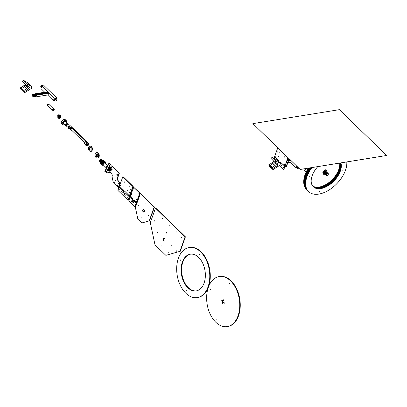 <?xml version="1.0" encoding="UTF-8"?>
<svg xmlns="http://www.w3.org/2000/svg" width="407" height="407" viewBox="0 0 407 407"><rect width="100%" height="100%" fill="white"/><g stroke="black" fill="none" stroke-linecap="round" stroke-linejoin="round"><path stroke-width="0.61" d="M280.448 163.609L276.501 159.783L272.115 157.224L276.063 161.05L274.995 162.347L275.554 162.291L277.879 164.057L277.309 165.644L272.776 168.549L272.985 169.643L279.858 165.262L280.448 163.609L276.063 161.05M276.114 160.699L276.546 161.014L276.114 160.699M274.048 158.674L274.486 158.989M276.358 162.912L275.966 164.016L274.878 162.963L275.081 162.398L274.878 162.963L275.966 164.016L276.358 162.912L275.982 162.546L276.358 162.912M273.316 168.203L269.368 164.377L268.824 164.723L269.037 165.817L272.985 169.643M271.555 164.494A0.336 0.254 169 0 1 271.947 164.876A0.336 0.254 169 0 1 271.555 164.494M273.921 166.789A0.336 0.254 169 0 1 273.529 166.407A0.336 0.254 169 0 1 273.921 166.789M268.824 164.723L272.776 168.549M273.641 161.035L273.362 161.818L269.52 164.525M272.12 162.861L276.068 166.687M272.074 162.642L276.027 166.468M273.362 161.818L277.309 165.644M276.038 162.581L277.06 163.573M272.115 157.224L271.047 158.521L274.995 162.347M280.255 161.915L279.304 162.067L278.413 161.208L279.202 161.08M290.629 160.236L288.594 160.567M289.876 159.508L289.733 159.895L290.16 160.312M288.975 159.498L289.738 159.376M278.871 161.65L279.431 162.047M288.777 160.053L289.733 159.895M297.726 168.06A1.185 0.687 -45.9 0 1 297.675 168.015A1.185 0.687 -45.9 0 1 297.598 167.308A1.185 0.687 -45.9 0 1 297.7 167.089M297.802 167.185A1.185 0.687 134.1 0 0 297.7 167.404A1.185 0.687 134.1 0 0 297.771 168.111A1.185 0.687 134.1 0 0 298.697 168.055M296.866 167.704L296.113 167.826L290.288 162.184M291.239 160.831L290.781 162.103L287.871 162.576M296.718 166.137L296.113 167.826M280.525 162.205L279.217 162.413L277.732 160.979L279.07 160.765M289.102 159.147L289.443 159.091M290.924 160.526L288.466 160.923M298.748 168.106A1.521 0.885 -45.9 0 1 297.441 168.259A1.521 0.885 -45.9 0 1 297.548 166.941M296.759 166.178A1.521 0.885 134.1 0 0 296.647 167.491L297.441 168.259M286.233 165.008L286.045 164.611L286.233 165.008M289.204 158.857L287.515 163.568L287.194 163.619L287.515 163.568L286.284 167.012L285.963 167.063L287.194 163.619L286.289 162.739L287.194 163.619L288.98 158.644M285.053 166.183L285.963 167.063M287.418 160.587L287.607 160.979L287.418 160.587M286.925 161.966L287.113 162.357L286.925 161.966M280.133 163.304L280.535 162.184L284.732 166.249L283.496 169.694L279.294 165.624M274.003 158.328L274.659 156.492L278.764 160.816M281.252 165.196L281.441 165.593L281.252 165.196M274.939 158.872L274.674 158.72M283.226 167.109L283.414 167.506L283.226 167.109M283.496 169.694L283.816 169.643L287.846 157.545M284.213 164.352L284.401 164.749L284.213 164.352M284.707 162.978L284.895 163.37L284.707 162.978M277.421 152.116L277.233 151.725L277.421 152.116M284.529 157.148L284.34 156.756L284.529 157.148M282.855 160.719L283.043 161.111L282.855 160.719M278.215 156.222L278.403 156.619L278.215 156.222M279.889 152.656L279.701 152.259L279.889 152.656M276.114 154.655L276.302 155.052L276.114 154.655M275.62 156.034L275.809 156.425L275.62 156.034M286.014 160.439L285.826 160.043L286.014 160.439M277.778 147.792L274.659 156.492L279.248 160.938L279.004 161.63M280.087 161.94L285.048 166.198L288.07 157.763M339.697 163.09A18.59 10.811 -45.9 0 1 338.751 169.612A18.59 10.811 -45.9 0 1 326.74 184.045A18.59 10.811 -45.9 0 1 312.601 185.933M339.148 169.994A18.59 10.811 -45.9 0 1 326.948 184.549A18.59 10.811 -45.9 0 1 312.769 186.157A18.59 10.811 -45.9 0 0 326.948 184.549A18.59 10.811 -45.9 0 0 339.148 169.994A18.59 10.811 -45.9 0 0 340.028 163.034A18.59 10.811 -45.9 0 1 339.148 169.994M308.247 168.167A25.346 14.744 134.1 0 0 305.087 174.603A25.346 14.744 134.1 0 0 306.644 189.713L307.041 190.094A25.346 14.744 134.1 0 1 305.479 174.985A25.346 14.744 134.1 0 1 308.959 168.055A25.346 14.744 134.1 0 0 305.479 174.985A25.346 14.744 134.1 0 0 307.041 190.094L307.433 190.476A25.346 14.744 134.1 0 1 305.876 175.371A25.346 14.744 134.1 0 1 309.681 167.938A25.346 14.744 134.1 0 0 305.876 175.371A25.346 14.744 134.1 0 0 307.433 190.476L308.618 191.626A25.346 14.744 134.1 0 0 332.387 187.683A25.346 14.744 134.1 0 0 346.784 161.945M322.832 172.324L322.944 172.029M325.61 169.79L325.239 170.004L325.61 169.79M305.219 168.656L304.589 170.411L305.957 172.446M305.993 172.37L304.589 170.411M304.838 170.65L305.571 168.6M339.545 170.38A18.59 10.811 -45.9 0 1 327.152 185.048A18.59 10.811 -45.9 0 1 312.942 186.37A18.59 10.811 -45.9 0 0 327.152 185.048A18.59 10.811 -45.9 0 0 339.545 170.38A18.59 10.811 -45.9 0 0 340.344 162.983A18.59 10.811 -45.9 0 1 339.545 170.38M306.273 175.753A25.346 14.744 134.1 0 0 307.829 190.858A25.346 14.744 134.1 0 1 306.273 175.753A25.346 14.744 134.1 0 1 310.419 167.816A25.346 14.744 134.1 0 0 306.273 175.753M339.937 170.762A18.59 10.811 -45.9 0 1 327.355 185.541A18.59 10.811 -45.9 0 1 313.131 186.574A18.59 10.811 -45.9 0 0 327.355 185.541A18.59 10.811 -45.9 0 0 339.937 170.762A18.59 10.811 -45.9 0 0 340.639 162.937A18.59 10.811 -45.9 0 1 339.937 170.762M306.664 176.134A25.346 14.744 134.1 0 0 308.226 191.239A25.346 14.744 134.1 0 1 306.664 176.134A25.346 14.744 134.1 0 1 311.167 167.699A25.346 14.744 134.1 0 0 306.664 176.134M342.699 170.762L343.07 170.548L342.699 170.762M319.653 191.361L320.019 191.148L319.653 191.361M340.908 162.892A18.59 10.811 -45.9 0 1 340.333 171.143A18.59 10.811 -45.9 0 1 327.559 186.035A18.59 10.811 -45.9 0 1 313.324 186.767A18.59 10.811 -45.9 0 1 317.801 166.626M309.813 176.073L309.442 176.287L309.813 176.073M311.925 167.572A25.346 14.744 134.1 0 0 307.061 176.516A25.346 14.744 134.1 0 0 308.618 191.626M327.37 173.967A1.012 0.59 134.1 0 0 326.679 175.005A1.012 0.59 134.1 0 0 327.309 175.422A1.012 0.59 134.1 0 0 327.63 175.275A1.012 0.59 134.1 0 0 328.296 174.405A1.012 0.59 134.1 0 0 327.37 173.967M328.307 174.374L328.296 174.405A1.058 0.616 134.1 0 0 328.307 174.374A1.058 0.616 134.1 0 0 327.34 173.916A1.058 0.616 134.1 0 0 326.618 175A1.058 0.616 134.1 0 0 327.279 175.432A1.058 0.616 134.1 0 0 327.294 175.427L327.279 175.432M328.322 174.298A1.267 0.738 134.1 0 0 328.235 173.57A1.267 0.738 134.1 0 0 327.192 173.662A1.267 0.738 134.1 0 0 326.47 175.386A1.267 0.738 134.1 0 0 327.203 175.453M328.22 173.555A1.267 0.738 134.1 0 0 328.205 173.54A1.267 0.738 134.1 0 0 327.167 173.636A1.267 0.738 134.1 0 0 326.445 175.361A1.267 0.738 134.1 0 0 326.455 175.376M328.093 173.463A1.267 0.738 134.1 0 0 328.011 173.351A1.267 0.738 134.1 0 0 326.969 173.448A1.267 0.738 134.1 0 0 326.246 175.173A1.267 0.738 134.1 0 0 326.358 175.254M328.011 173.351L327.986 173.326A1.267 0.738 134.1 0 0 327.986 173.326A1.267 0.738 134.1 0 0 326.943 173.418A1.267 0.738 134.1 0 0 326.221 175.147A1.267 0.738 134.1 0 0 326.236 175.158L326.221 175.147M327.874 173.25A1.267 0.738 134.1 0 0 327.788 173.138A1.267 0.738 134.1 0 0 326.75 173.229A1.267 0.738 134.1 0 0 326.027 174.959A1.267 0.738 134.1 0 0 326.139 175.035M327.762 173.112L327.788 173.138A1.267 0.738 134.1 0 0 327.762 173.112A1.267 0.738 134.1 0 0 326.719 173.204A1.267 0.738 134.1 0 0 325.997 174.934A1.267 0.738 134.1 0 0 326.012 174.944L326.027 174.959M327.65 173.031A1.267 0.738 134.1 0 0 327.569 172.924A1.267 0.738 134.1 0 0 326.526 173.016A1.267 0.738 134.1 0 0 325.803 174.745A1.267 0.738 134.1 0 0 325.915 174.822M327.554 172.909A1.267 0.738 134.1 0 0 327.538 172.894A1.267 0.738 134.1 0 0 326.5 172.99A1.267 0.738 134.1 0 0 325.778 174.715A1.267 0.738 134.1 0 0 325.788 174.73M327.426 172.817A1.267 0.738 134.1 0 0 327.345 172.705A1.267 0.738 134.1 0 0 326.302 172.802A1.267 0.738 134.1 0 0 325.58 174.527A1.267 0.738 134.1 0 0 325.692 174.608M327.33 172.695A1.267 0.738 134.1 0 0 327.32 172.68A1.267 0.738 134.1 0 0 326.277 172.772A1.267 0.738 134.1 0 0 325.554 174.501A1.267 0.738 134.1 0 0 325.569 174.517L325.554 174.501M327.208 172.604A1.267 0.738 134.1 0 0 327.121 172.492A1.267 0.738 134.1 0 0 326.083 172.583A1.267 0.738 134.1 0 0 325.361 174.313A1.267 0.738 134.1 0 0 325.473 174.389M327.111 172.482A1.267 0.738 134.1 0 0 327.096 172.466A1.267 0.738 134.1 0 0 326.053 172.558A1.267 0.738 134.1 0 0 325.33 174.288A1.267 0.738 134.1 0 0 325.346 174.298M326.958 172.344A2.157 1.252 134.1 0 0 327.08 171.433L326.984 172.39A1.267 0.738 134.1 0 0 326.902 172.278A1.267 0.738 134.1 0 0 325.859 172.37A1.267 0.738 134.1 0 0 325.137 174.099A1.267 0.738 134.1 0 0 325.249 174.176M326.887 172.263A1.267 0.738 134.1 0 0 326.872 172.253A1.267 0.738 134.1 0 0 325.834 172.344A1.267 0.738 134.1 0 0 325.112 174.069A1.267 0.738 134.1 0 0 325.122 174.084M326.76 172.171A1.267 0.738 134.1 0 0 326.679 172.064A1.267 0.738 134.1 0 0 325.636 172.156A1.267 0.738 134.1 0 0 324.913 173.881A1.267 0.738 134.1 0 0 325.025 173.962M326.653 172.034L326.679 172.064A1.267 0.738 134.1 0 0 326.653 172.034A1.267 0.738 134.1 0 0 325.61 172.125A1.267 0.738 134.1 0 0 324.888 173.855A1.267 0.738 134.1 0 0 324.903 173.87M326.541 171.958A1.267 0.738 134.1 0 0 326.455 171.846A1.267 0.738 134.1 0 0 325.417 171.937A1.267 0.738 134.1 0 0 324.694 173.667A1.267 0.738 134.1 0 0 324.806 173.748M326.455 171.846L326.429 171.82A1.267 0.738 134.1 0 0 326.429 171.82A1.267 0.738 134.1 0 0 325.386 171.912A1.267 0.738 134.1 0 0 324.664 173.641A1.267 0.738 134.1 0 0 324.679 173.652L324.664 173.641M326.317 171.739A1.267 0.738 134.1 0 0 326.236 171.632A1.267 0.738 134.1 0 0 325.193 171.723A1.267 0.738 134.1 0 0 324.471 173.453A1.267 0.738 134.1 0 0 324.583 173.53M322.883 172.929L322.843 172.237L323.514 171.174M326.297 170.024L326.811 170.523L324.928 170.828L324.252 171.891A2.157 1.252 134.1 0 0 323.626 173.647L323.667 174.344L323.153 173.84M323.667 174.344L324.725 174.298A2.157 1.252 134.1 0 1 323.626 173.647L323.356 172.736L324.252 171.891A2.157 1.252 134.1 0 1 325.982 170.782A2.157 1.252 134.1 0 1 327.08 171.433L326.811 170.523M324.41 170.33L324.928 170.828M323.356 172.736L322.843 172.237M325.208 174.155A2.157 1.252 134.1 0 1 324.725 174.298L325.554 174.038M324.471 173.453L324.471 173.453A1.267 0.738 -45.9 0 1 324.394 172.695A1.267 0.738 -45.9 0 1 325.264 171.683A1.267 0.738 -45.9 0 1 326.236 171.632L326.236 171.632M386.65 155.479L300.163 169.475L252.874 123.631L300.173 169.444L386.65 155.479L339.352 109.666L252.874 123.631M89.927 149.868A1.353 0.865 -99.2 0 0 90.537 150.102A1.353 0.865 -99.2 0 0 91.178 148.631A1.353 0.865 -99.2 0 0 90.11 147.431A1.353 0.865 -99.2 0 0 89.443 148.433A1.353 0.865 -99.2 0 0 89.927 149.868M90.273 147.431A1.353 0.865 -99.2 0 0 89.759 148.504A1.353 0.865 -99.2 0 0 90.247 149.817A1.353 0.865 -99.2 0 0 90.695 150.051M90.054 146.082A2.701 1.735 80.8 0 1 90.212 146.047A2.701 1.735 80.8 0 1 91.433 146.51A2.701 1.735 80.8 0 1 92.399 149.384A2.701 1.735 80.8 0 1 91.076 151.384A2.701 1.735 80.8 0 1 90.914 151.399M91.112 146.566A2.701 1.735 80.8 0 1 92.079 149.435A2.701 1.735 80.8 0 1 90.756 151.435A2.701 1.735 80.8 0 1 88.609 149.043A2.701 1.735 80.8 0 1 89.891 146.098A2.701 1.735 80.8 0 1 91.112 146.566M25.641 81.858L26.012 82.153M31.975 86.772L28.027 82.947L23.637 80.388L27.584 84.213L26.521 85.506L27.076 85.455L28.8 86.472L28.587 86.732L29.406 87.215L28.836 88.807L24.298 91.712L24.512 92.801L31.38 88.426L31.975 86.772L27.584 84.213M27.64 83.862L28.073 84.178L27.64 83.862M27.508 85.704L27.885 86.07L27.488 87.174L26.404 86.121L26.608 85.556M27.717 85.913L26.404 86.121M24.842 91.361L20.894 87.536L20.35 87.887L20.564 88.975L24.512 92.801M23.077 87.653A0.336 0.254 169 0 1 23.474 88.034A0.336 0.254 169 0 1 23.077 87.653M25.448 89.947A0.336 0.254 169 0 1 25.056 89.565A0.336 0.254 169 0 1 25.448 89.947M20.35 87.887L24.298 91.712M25.168 84.198L24.883 84.982L21.042 87.688M23.647 86.019L27.595 89.845M23.601 85.801L27.549 89.626M24.883 84.982L28.836 88.807M27.564 85.74L28.587 86.732M23.637 80.388L22.573 81.685L26.521 85.506M32.565 94.668L32.173 95.772L33.257 96.825L33.654 95.721L32.565 94.668L35.124 94.256L36.213 95.309L33.654 95.721M36.213 95.309L35.816 96.413L33.257 96.825M36.594 94.877L35.704 94.017L47.222 92.155L48.112 93.015L36.594 94.877M47.222 92.155L47.024 92.704L47.456 93.122M36.167 94.46L47.024 92.704M55.021 100.87A1.185 0.687 -45.9 0 1 54.965 100.824A1.185 0.687 -45.9 0 1 54.894 100.117A1.185 0.687 -45.9 0 1 55.708 99.171A1.185 0.687 -45.9 0 1 56.614 99.125A1.185 0.687 -45.9 0 1 56.659 99.176M54.991 100.214A1.185 0.687 134.1 0 0 55.062 100.921A1.185 0.687 134.1 0 0 56.38 100.549A1.185 0.687 134.1 0 0 56.71 99.222A1.185 0.687 134.1 0 0 55.805 99.267A1.185 0.687 134.1 0 0 54.991 100.214M54.853 100.244L54.411 99.817A0.845 0.493 -45.9 0 1 54.472 99.084A0.845 0.493 -45.9 0 1 55.245 98.519A0.845 0.493 -45.9 0 1 55.586 98.601L56.029 99.033M41.443 87.251L41.183 87.001A0.845 0.493 -45.9 0 1 41.127 86.498A0.845 0.493 -45.9 0 1 41.712 85.821A0.845 0.493 -45.9 0 1 42.359 85.785L42.567 85.989M54.828 100.407L53.403 100.636L47.578 94.994M44.719 92.226L40.965 88.584L41.85 86.106L54.289 98.153L56.593 97.782L44.154 85.735L41.85 86.106M48.662 93.259L36.508 95.223L35.027 93.788L47.181 91.824L48.662 93.259L48.072 94.912L35.913 96.876L35.485 96.464M54.289 98.153L53.403 100.636M56.593 97.782L56.156 99.008M35.027 93.788L34.844 94.302M36.508 95.223L35.913 96.876M42.73 85.963A1.185 0.687 134.1 0 0 42.593 85.546A1.185 0.687 134.1 0 0 41.275 85.918A1.185 0.687 134.1 0 0 40.944 87.246A1.185 0.687 134.1 0 0 41.402 87.363M40.904 87.19A1.185 0.687 -45.9 0 1 40.848 87.149A1.185 0.687 -45.9 0 1 41.178 85.821A1.185 0.687 -45.9 0 1 42.496 85.45A1.185 0.687 -45.9 0 1 42.537 85.501M52.518 110.185A0.845 0.493 -45.9 0 1 52.472 110.149A0.845 0.493 -45.9 0 1 52.432 110.104L52.783 109.127L53.373 109.702L53.027 110.673L53.928 110.531L54.279 109.554L53.373 109.702M52.783 109.127A0.845 0.493 -45.9 0 1 53.648 108.934A0.845 0.493 -45.9 0 1 53.688 108.979L52.783 109.127A0.845 0.493 -45.9 0 0 52.432 110.104L53.027 110.673M53.688 108.979L54.279 109.554M52.472 110.149L48.026 105.845A0.845 0.493 -45.9 0 1 47.99 105.8A0.845 0.493 -45.9 0 1 48.336 104.823L47.746 104.248L48.652 104.106L49.155 104.594M47.99 105.8L47.395 105.225L47.746 104.248M48.336 104.823A0.845 0.493 -45.9 0 1 49.206 104.63A0.845 0.493 -45.9 0 1 49.242 104.68M72.817 128.23L71.876 127.172A1.521 0.977 80.8 0 1 71.881 127.325M71.032 126.475L71.876 127.172M88.222 142.862L88.426 143.198M87.495 142.445L73.148 128.174L72.278 128.576M70.93 127.991A1.521 0.977 80.8 0 1 70.487 128.693M70.36 128.714A1.521 0.977 -99.2 0 0 70.828 127.895M70.416 127.498A0.845 0.544 80.8 0 1 70.004 128.144A0.845 0.544 80.8 0 1 69.622 128.001L70.319 127.884M86.198 143.071A1.521 0.977 -99.2 0 0 86.04 144.047M86.808 144.76L86.777 144.765A0.845 0.544 80.8 0 1 86.594 143.457M86.355 140.97L85.587 141.092L72.38 128.302M86.253 141.244L85.943 141.295M69.643 128.902L69.582 128.912A1.521 0.977 80.8 0 0 69.612 128.907A1.521 0.977 80.8 0 0 69.862 128.81L71.149 130.057L71.785 129.955L71.688 130.23L84.666 142.801M69.037 128.154L69.734 128.831A1.521 0.977 80.8 0 1 69.485 128.927A1.521 0.977 80.8 0 1 68.279 127.584A1.521 0.977 80.8 0 1 69.002 125.926A1.521 0.977 80.8 0 1 70.228 127.457L69.531 126.781A0.845 0.544 -99.2 0 0 69.109 126.592A0.845 0.544 -99.2 0 0 68.691 127.254A0.845 0.544 -99.2 0 0 69.037 128.154L69.678 128.052M70.274 126.984L71.739 128.403L72.507 128.281L71.042 126.862L70.274 126.984A1.521 0.977 80.8 0 1 70.355 127.437L70.228 127.457M71.215 127.03A1.521 0.977 -99.2 0 0 70.024 125.763L69.002 125.926M72.41 128.556L71.642 128.678L70.355 127.437M70.004 127.935A0.845 0.544 80.8 0 1 69.724 126.974M71.383 129.853L71.123 129.696L71.383 129.853M70.762 127.167L71.047 127.203L70.762 127.167M71.78 128.007L72.034 128.159L71.78 128.007M71.149 130.057L71.047 130.332L69.582 128.912M71.739 128.403L71.642 128.678M71.688 130.23L71.047 130.332M84.885 142.933L85.144 143.086L84.885 142.933M86.691 142.308L86.406 142.272L86.691 142.308M85.679 141.468L85.419 141.315L85.679 141.468M85.877 142.76L86.574 143.437A0.845 0.544 80.8 0 1 86.92 144.337A0.845 0.544 80.8 0 1 86.503 144.999A0.845 0.544 80.8 0 1 86.081 144.811L85.384 144.134A1.521 0.977 -99.2 0 0 86.61 145.665A1.521 0.977 -99.2 0 0 87.332 144.007A1.521 0.977 -99.2 0 0 86.126 142.664A1.521 0.977 -99.2 0 0 85.877 142.76M86.259 142.654A1.521 0.977 80.8 0 1 86.381 142.623A1.521 0.977 80.8 0 1 86.411 142.618L87.179 142.491L85.714 141.071L84.946 141.198L86.411 142.618M86.081 142.669L84.946 141.198M87.179 142.491L87.408 142.455A1.521 0.977 80.8 0 1 88.614 143.803A1.521 0.977 80.8 0 1 87.892 145.457L86.61 145.665M86.081 144.811L86.727 144.704M85.394 144.226L84.254 143.127L84.997 142.745M84.356 142.852L85.384 144.134M59.346 116.478L58.995 117.45L58.298 116.773L58.649 115.802L59.346 116.478M59.229 116.804L59.183 116.321M59.066 116.651L58.298 116.773M59.666 118.33L58.893 118.462L59 117.786L59.305 118.391L60.053 118.055M59.305 118.391L59.249 117.689L59.651 118.122L59.437 117.445L59.91 117.679L59.559 117.114L60.017 117.094L59.595 116.723L59.992 116.458L59.524 116.321L59.834 115.837L59.381 115.954L59.539 115.323L59.168 115.659L59.168 114.962L58.908 115.496L58.75 114.789L58.343 114.86L58.394 115.563L57.992 115.13L58.206 115.807L57.738 115.573L58.089 116.137L57.626 116.158L58.053 116.529L57.652 116.794L58.12 116.931L57.809 117.409L58.267 117.297L58.104 117.923L58.476 117.587L58.481 118.289L58.735 117.75L58.893 118.462M58.842 118.228L58.481 118.289M58.476 117.867L58.104 117.923M58.257 117.338L57.809 117.409M58.059 116.087L57.626 116.158M58.115 115.512L57.738 115.573M58.359 115.069L57.992 115.13M59.57 114.896L58.75 114.789L58.644 115.466L58.343 114.86M59.936 115.262L59.931 114.84L59.168 114.962M60.16 115.786L60.307 115.201L59.539 115.323M60.017 117.094L60.785 116.967L60.363 116.6L60.76 116.336L60.292 116.193L60.602 115.715L59.834 115.837M60.292 116.193L59.524 116.321M60.76 116.336L59.992 116.458M60.363 116.6L59.595 116.723M59.91 117.679L60.674 117.552L60.353 117.038M59.651 118.122L60.419 117.994L60.297 117.613M65.751 125.626A1.267 0.738 -45.9 0 1 65.68 125.57A1.267 0.738 -45.9 0 1 65.619 125.504A1.267 0.738 -45.9 0 1 66.143 124.038A1.267 0.738 -45.9 0 1 67.445 123.753A1.267 0.738 -45.9 0 1 67.501 123.82L66.143 124.038L66.931 124.807L68.29 124.588L67.766 126.048L66.412 126.267L66.931 124.807M65.68 125.57L63.655 123.611A1.267 0.738 -45.9 0 1 64.006 122.186A1.267 0.738 -45.9 0 1 65.42 121.79L67.445 123.753M66.143 124.038L65.619 125.504L66.412 126.267M68.29 124.588L67.501 123.82M65.7 122.064A1.435 0.834 134.1 0 0 65.537 121.668A1.435 0.834 134.1 0 0 64.438 121.724A1.435 0.834 134.1 0 0 63.451 122.878A1.435 0.834 134.1 0 0 63.538 123.733A1.435 0.834 134.1 0 0 63.94 123.886M63.492 123.682A1.435 0.834 -45.9 0 1 63.441 123.636A1.435 0.834 -45.9 0 1 63.35 122.782A1.435 0.834 -45.9 0 1 64.337 121.632A1.435 0.834 -45.9 0 1 65.435 121.576A1.435 0.834 -45.9 0 1 65.481 121.627M66.316 122.66A2.701 1.572 134.1 0 0 66.321 120.665A2.701 1.572 134.1 0 0 65.227 120.401A2.701 1.572 134.1 0 0 62.759 122.202A2.701 1.572 134.1 0 0 62.556 124.547A2.701 1.572 134.1 0 0 64.555 124.481M66.321 120.665L65.334 119.709A2.701 1.572 134.1 0 0 64.24 119.444A2.701 1.572 134.1 0 0 61.772 121.245A2.701 1.572 134.1 0 0 61.569 123.591L62.556 124.547M103.347 164.998A1.267 0.738 -45.9 0 1 103.312 164.962A1.267 0.738 -45.9 0 1 103.607 163.604A1.267 0.738 -45.9 0 1 104.996 163.08A1.267 0.738 -45.9 0 1 105.077 163.146A1.267 0.738 -45.9 0 1 105.108 163.176M99.445 160.46A1.012 0.59 -45.9 0 1 99.445 160.439A1.012 0.59 -45.9 0 1 100.432 159.422A1.012 0.59 -45.9 0 1 100.448 159.417M99.42 160.551A1.058 0.616 -45.9 0 1 99.44 160.475A1.058 0.616 -45.9 0 1 100.468 159.412A1.058 0.616 -45.9 0 1 100.544 159.396M99.522 161.294A1.267 0.738 -45.9 0 1 99.511 161.279A1.267 0.738 -45.9 0 1 99.801 159.92A1.267 0.738 -45.9 0 1 101.19 159.396A1.267 0.738 -45.9 0 1 101.272 159.458A1.267 0.738 -45.9 0 1 101.287 159.473M99.649 161.386A1.267 0.738 -45.9 0 1 99.618 161.37A1.267 0.738 -45.9 0 1 99.537 161.304A1.267 0.738 -45.9 0 1 99.832 159.946A1.267 0.738 -45.9 0 1 101.221 159.422A1.267 0.738 -45.9 0 1 101.302 159.488A1.267 0.738 -45.9 0 1 101.384 159.595M99.873 161.599A1.267 0.738 -45.9 0 1 99.842 161.584A1.267 0.738 -45.9 0 1 99.761 161.523L99.73 161.493A1.267 0.738 -45.9 0 1 99.73 161.493A1.267 0.738 -45.9 0 1 100.025 160.134A1.267 0.738 -45.9 0 1 101.414 159.61A1.267 0.738 -45.9 0 1 101.496 159.676A1.267 0.738 -45.9 0 1 101.511 159.686A1.267 0.738 -45.9 0 1 101.608 159.809M99.761 161.523A1.267 0.738 -45.9 0 1 100.051 160.165A1.267 0.738 -45.9 0 1 101.44 159.641A1.267 0.738 -45.9 0 1 101.521 159.702L101.496 159.676M100.097 161.813A1.267 0.738 -45.9 0 1 100.061 161.798A1.267 0.738 -45.9 0 1 99.98 161.737A1.267 0.738 -45.9 0 1 99.954 161.711A1.267 0.738 -45.9 0 1 100.249 160.353A1.267 0.738 -45.9 0 1 101.638 159.829A1.267 0.738 -45.9 0 1 101.719 159.89A1.267 0.738 -45.9 0 1 101.73 159.905L101.745 159.915A1.267 0.738 -45.9 0 1 101.826 160.027M99.954 161.711L99.98 161.737A1.267 0.738 -45.9 0 1 100.275 160.378A1.267 0.738 -45.9 0 1 101.664 159.854A1.267 0.738 -45.9 0 1 101.745 159.915M100.188 161.94A1.267 0.738 -45.9 0 1 100.178 161.925A1.267 0.738 -45.9 0 1 100.468 160.567A1.267 0.738 -45.9 0 1 101.857 160.043A1.267 0.738 -45.9 0 1 101.938 160.104A1.267 0.738 -45.9 0 1 101.954 160.119M100.178 161.925L100.203 161.95A1.267 0.738 -45.9 0 1 100.498 160.592A1.267 0.738 -45.9 0 1 101.887 160.068A1.267 0.738 -45.9 0 1 101.969 160.129A1.267 0.738 -45.9 0 1 101.984 160.149M100.259 161.854A1.267 0.738 -45.9 0 1 100.748 160.719A1.267 0.738 -45.9 0 1 101.867 160.19M100.28 161.818A1.267 0.738 -45.9 0 1 100.768 160.755A1.267 0.738 -45.9 0 1 101.811 160.21M104.457 162.551A1.267 0.738 -45.9 0 1 104.492 162.607A1.267 0.738 -45.9 0 1 104.553 162.642A1.267 0.738 -45.9 0 1 104.635 162.714A1.267 0.738 -45.9 0 1 104.716 162.825M102.854 164.52A1.267 0.738 -45.9 0 1 102.844 164.509A1.267 0.738 -45.9 0 1 103.134 163.146A1.267 0.738 -45.9 0 1 104.523 162.622A1.267 0.738 -45.9 0 1 104.604 162.688A1.267 0.738 -45.9 0 1 104.619 162.698M102.981 164.611A1.267 0.738 -45.9 0 1 102.951 164.596A1.267 0.738 -45.9 0 1 102.869 164.535A1.267 0.738 -45.9 0 1 103.164 163.176A1.267 0.738 -45.9 0 1 104.553 162.652M103.205 164.83A1.267 0.738 -45.9 0 1 103.175 164.81A1.267 0.738 -45.9 0 1 103.093 164.749L103.063 164.723A1.267 0.738 -45.9 0 1 103.063 164.723A1.267 0.738 -45.9 0 1 103.358 163.365A1.267 0.738 -45.9 0 1 104.747 162.841A1.267 0.738 -45.9 0 1 104.828 162.902A1.267 0.738 -45.9 0 1 104.843 162.917A1.267 0.738 -45.9 0 1 104.94 163.039M103.093 164.749A1.267 0.738 -45.9 0 1 103.383 163.39A1.267 0.738 -45.9 0 1 104.772 162.866A1.267 0.738 -45.9 0 1 104.853 162.927L104.828 162.902M103.286 164.937L103.312 164.962A1.267 0.738 -45.9 0 1 103.286 164.937A1.267 0.738 -45.9 0 1 103.576 163.578A1.267 0.738 -45.9 0 1 104.97 163.054A1.267 0.738 -45.9 0 1 105.052 163.115A1.267 0.738 -45.9 0 1 105.062 163.131M105.876 167.445L103.383 165.028A1.267 0.738 -45.9 0 1 103.734 163.609A1.267 0.738 -45.9 0 1 105.143 163.212L107.601 165.588M106.619 167.435L106.609 167.45A1.689 0.982 -45.9 0 1 106.619 167.435L108.425 164.036L108.669 164.275L105.098 171.779L106.512 171.55M106.156 168.305L106.049 168.203A1.689 0.982 -45.9 0 1 106.125 166.814A1.689 0.982 -45.9 0 1 107.57 165.644M110.913 164.815A0.845 0.493 134.1 0 0 110.826 164.657L109.59 163.461A0.845 0.493 134.1 0 0 108.425 164.036M106.609 167.45L104.853 171.54L105.098 171.779M109.427 165.659L108.659 164.916A0.845 0.493 -45.9 0 1 108.572 164.55A0.845 0.493 -45.9 0 1 108.669 164.275M110.684 167.989L111.162 165.262A0.845 0.493 134.1 0 0 111.07 164.896A0.845 0.493 134.1 0 0 109.905 165.471L109.656 165.232A0.845 0.493 134.1 0 1 110.826 164.657A0.845 0.493 134.1 0 0 109.656 165.232L106.085 172.736L106.334 172.975L109.468 172.466L110.195 170.431M109.193 169.368L109.605 168.819M110.211 170.095L108.852 170.314L109.376 168.854L110.735 168.635L110.211 170.095L109.422 169.332M111.136 168.559A1.689 0.982 134.1 0 0 110.969 168.264A1.689 0.982 134.1 0 0 108.638 169.398L108.633 169.409A1.689 0.982 134.1 0 0 108.618 170.691L108.074 170.162A1.689 0.982 -45.9 0 1 108.089 168.88L106.334 172.975M108.618 170.691A1.689 0.982 134.1 0 0 110.607 170.045M109.905 165.471L108.099 168.869A1.689 0.982 -45.9 0 1 110.424 167.735L110.969 168.264M117.572 185.312L117.699 185.577L117.572 185.312M114.657 182.677L114.682 182.372L114.657 182.677M118.412 183.343L118.432 183.038L118.412 183.343M115.598 180.428L115.471 180.169L115.598 180.428M112.098 170.268A0.509 0.326 80.8 0 1 111.961 169.398M112.164 170.146A0.509 0.326 80.8 0 1 111.549 169.912A0.509 0.326 80.8 0 1 112.129 169.602A0.509 0.326 80.8 0 1 112.164 170.146M117.333 175.336A0.509 0.326 80.8 0 1 117.191 174.466M116.804 174.639A0.509 0.326 80.8 0 1 117.42 174.878A0.509 0.326 80.8 0 1 116.845 175.183A0.509 0.326 80.8 0 1 116.804 174.639M111.869 173.57L112.337 175.788L112.042 176.613L113.324 182.682L118.264 187.464L119.841 183.058L117.964 181.242L117.297 178.088L119.073 173.128L111.966 166.244L109.992 171.754L111.869 173.57M118.264 187.464L118.585 187.413L120.162 183.008L118.284 181.186L117.618 178.037L119.393 173.077L112.286 166.193L111.966 166.244M119.393 173.077L119.073 173.128M117.618 178.037L117.297 178.088M118.284 181.186L117.964 181.242M120.162 183.008L119.841 183.058M148.626 215.644L148.438 215.252L148.626 215.644M145.859 203.688L146.047 204.08L145.859 203.688M138.751 206.084L138.563 205.693L138.751 206.084M144.327 211.482A1.353 0.865 -99.2 0 0 144.226 210.037A1.353 0.865 -99.2 0 0 143.325 209.386A1.353 0.865 -99.2 0 0 142.684 210.857A1.353 0.865 -99.2 0 0 143.757 212.052A1.353 0.865 -99.2 0 0 144.327 211.482M143.488 209.381A1.353 0.865 -99.2 0 0 143.005 210.806A1.353 0.865 -99.2 0 0 143.91 212.006M141.219 217.75L141.031 217.358L141.219 217.75M135.394 207.468L140.329 193.691L140.649 193.64L154.472 207.031L149.537 220.808L141.814 222.965L137.866 219.139L135.394 207.468M140.329 193.691L154.151 207.082L149.216 220.859L141.814 222.965M149.216 220.859L149.537 220.808M154.151 207.082L154.472 207.031M130.011 199.751L129.823 199.354L130.011 199.751M135.144 204.726L134.956 204.329L135.144 204.726M133.888 201.185L136.426 203.286L135.195 206.731L134.875 206.781L136.106 203.337L133.888 201.185L133.196 203.113L132.799 202.732L133.048 202.04L132.158 201.18L131.914 201.872L131.517 201.49L132.209 199.557L129.986 197.405L128.754 200.849L134.875 206.781M132.01 201.602L132.529 199.506L129.986 197.405M132.529 199.506L132.209 199.557M131.837 201.434L131.517 201.49M133.293 202.844L133.369 201.989L132.158 201.18M133.369 201.989L133.048 202.04M133.12 202.681L132.799 202.732M136.426 203.286L136.106 203.337M133.786 189.209L133.598 188.817L133.786 189.209M130.998 195.879L131.186 196.276L130.998 195.879M131.787 194.79L131.598 194.398L131.787 194.79M136.625 199.476L136.813 199.868L136.625 199.476M136.131 200.855L136.32 201.246L136.131 200.855M138.919 194.185L138.731 193.788L138.919 194.185M133.542 200.661L133.786 199.974L136.721 202.457L140.079 193.086L133.638 187.21L130.281 196.581L132.901 199.115L132.651 199.801L133.542 200.661L134.01 200.193M140.079 193.086L139.759 193.142L133.638 187.21M136.406 202.508L139.759 193.142M127.986 200.173L117.918 190.42L119.149 186.971L123.346 191.036L122.655 192.969L123.051 193.35L123.296 192.659L124.186 193.523L123.937 194.21L124.333 194.592L125.025 192.664L129.217 196.729L127.986 200.173L128.307 200.122L129.538 196.678L129.217 196.729M125.738 195.675L125.926 196.072L125.738 195.675M121.098 191.183L121.286 191.575L121.098 191.183M119.124 189.27L119.312 189.662L119.124 189.27M127.712 197.588L127.905 197.985L127.712 197.588M124.43 194.322L123.937 194.21M124.257 194.159L124.506 193.467L124.186 193.523M129.538 196.678L125.025 192.664M123.143 193.081L122.655 192.969M124.506 193.467L123.296 192.659M122.975 192.913L123.667 190.985L119.149 186.971M123.667 190.985L123.346 191.036M129.004 193.991L129.192 194.383L129.004 193.991M129.497 192.613L129.685 193.004L129.497 192.613M122.212 181.756L122.024 181.359L122.212 181.756M129.324 186.782L129.136 186.391L129.324 186.782M127.645 190.354L127.834 190.751L127.645 190.354M123.006 185.862L123.194 186.253L123.006 185.862M124.684 182.29L124.491 181.893L124.684 182.29M120.904 184.295L121.098 184.686L120.904 184.295M120.411 185.668L120.604 186.065L120.411 185.668M130.805 190.074L130.616 189.682L130.805 190.074M119.449 186.131L124.043 190.578L123.794 191.265L124.684 192.124L124.929 191.438L129.523 195.884L132.875 186.513L122.807 176.76L119.449 186.131M129.523 195.884L129.843 195.833L133.196 186.462L123.128 176.709L122.807 176.76M133.196 186.462L132.875 186.513M124.684 192.124L125.153 191.656M210.5 289.301L210.312 288.909L210.5 289.301M216.926 319.643L216.738 319.251L216.926 319.643M235.877 313.878L236.065 314.27L235.877 313.878M222.451 300.875A1.267 0.814 -99.2 0 0 222.543 302.228A1.267 0.814 -99.2 0 0 223.392 302.844A1.267 0.814 -99.2 0 0 223.992 301.46A1.267 0.814 -99.2 0 0 222.985 300.341A1.267 0.814 -99.2 0 0 222.451 300.875M223.255 300.361A1.267 0.814 -99.2 0 0 222.96 300.788A1.267 0.814 -99.2 0 0 223.636 302.737M224.522 302.879L224.71 303.276L224.522 302.879M222.298 303.515L222.492 303.907L222.298 303.515M223.779 299.379L223.967 299.776L223.779 299.379M221.561 300.01L221.749 300.407L221.561 300.01M229.456 283.537L229.645 283.928L229.456 283.537M219.149 276.567L219.658 276.485A25.346 16.26 80.8 0 1 236.604 288.711A25.346 16.26 80.8 0 1 238.512 315.852A25.346 16.26 80.8 0 1 227.742 326.531L227.228 326.612A25.346 16.26 80.8 0 1 207.132 304.182A25.346 16.26 80.8 0 1 219.149 276.567A25.346 16.26 80.8 0 1 236.091 288.792A25.346 16.26 80.8 0 1 237.998 315.934A25.346 16.26 80.8 0 1 227.228 326.612M150.3 222.654L155.484 208.191L185.099 236.879L179.919 251.348L165.853 255.352L154.996 244.831L150.3 222.654M178.856 245.029L178.892 244.571L178.856 245.029M176.139 232.194L176.175 231.736L176.139 232.194M162.469 218.391L162.434 218.844L162.469 218.391M168.742 252.859L168.773 252.401L168.742 252.859M171.21 245.97L171.24 245.513L171.21 245.97M166.519 233.074L166.549 232.616L166.519 233.074M161.828 246.164L161.864 245.706L161.828 246.164M163.731 240.858A1.353 0.865 -99.2 0 0 164.342 241.092A1.353 0.865 -99.2 0 0 164.983 239.616A1.353 0.865 -99.2 0 0 163.909 238.421A1.353 0.865 -99.2 0 0 163.334 238.99A1.353 0.865 -99.2 0 0 163.731 240.858M157.534 232.168L157.499 232.626L157.534 232.168M155.067 239.057L155.036 239.514L155.067 239.057M152.106 226.908L152.07 227.365L152.106 226.908M154.324 220.706L154.289 221.164L154.324 220.706M169.231 225.498L169.266 225.04L169.231 225.498M157.036 213.131L157.005 213.589L157.036 213.131M176.638 251.231L176.674 250.773L176.638 251.231M181.573 237.449L181.603 236.996L181.573 237.449M179.919 251.348L165.853 255.352M180.24 251.297L185.419 236.828L155.8 208.14L155.484 208.191M164.494 241.041A1.353 0.865 80.8 0 1 163.655 238.94A1.353 0.865 80.8 0 1 164.072 238.421M185.419 236.828L185.099 236.879M205.911 284.849L206.1 285.246L205.911 284.849M186.66 290.328L186.849 290.725L186.66 290.328M196.444 290.868A18.59 11.925 80.8 0 1 181.96 274.379A18.59 11.925 80.8 0 1 190.517 254.177M204.085 283.084A18.59 11.925 80.8 0 1 196.184 290.913A18.59 11.925 80.8 0 1 181.451 274.466A18.59 11.925 80.8 0 1 190.257 254.212A18.59 11.925 80.8 0 1 202.686 263.176A18.59 11.925 80.8 0 1 204.085 283.084M180.535 260.271L180.347 259.88L180.535 260.271M199.786 254.792L199.598 254.4L199.786 254.792M178.414 258.216A25.346 16.26 -99.2 0 0 180.316 285.358A25.346 16.26 -99.2 0 0 197.263 297.588A25.346 16.26 -99.2 0 0 209.274 269.968A25.346 16.26 -99.2 0 0 189.184 247.537A25.346 16.26 -99.2 0 0 178.414 258.216M197.263 297.588L197.777 297.502A25.346 16.26 -99.2 0 0 208.282 287.52M208.638 286.548A25.346 16.26 -99.2 0 0 206.568 259.539A25.346 16.26 -99.2 0 0 189.693 247.456L189.184 247.537M104.116 160.979A2.157 1.252 134.1 0 0 103.22 160.74A2.157 1.252 134.1 0 0 101.491 161.849A2.157 1.252 134.1 0 0 100.865 163.604A2.157 1.252 134.1 0 0 101.216 164.143M104.319 161.391L104.05 160.48L102.162 160.785L100.595 162.693L100.905 164.301L101.262 164.306M100.595 162.693L100.076 162.195L101.648 160.287L103.531 159.982L104.05 160.48M100.905 164.301L100.392 163.797L100.076 162.195M102.162 160.785L101.648 160.287M105.235 163.299A2.157 1.252 134.1 0 0 105.352 162.398A2.157 1.252 134.1 0 0 104.258 161.747A2.157 1.252 134.1 0 0 102.528 162.851A2.157 1.252 134.1 0 0 101.898 164.611A2.157 1.252 134.1 0 0 102.996 165.257A2.157 1.252 134.1 0 0 103.475 165.12M102.798 164.459A1.267 0.738 -45.9 0 1 102.747 164.413A1.267 0.738 -45.9 0 1 102.666 163.66A1.267 0.738 -45.9 0 1 103.536 162.642A1.267 0.738 -45.9 0 1 104.507 162.591M105.271 163.334L105.087 161.487L103.2 161.788L101.628 163.7L101.943 165.303L103.826 164.998M101.628 163.7L101.114 163.197L102.686 161.289L104.568 160.984L105.087 161.487M101.943 165.303L101.429 164.804L101.114 163.197M103.2 161.788L102.686 161.289M96.469 156.461A1.353 0.865 -99.2 0 0 97.08 156.695A1.353 0.865 -99.2 0 0 97.716 155.22A1.353 0.865 -99.2 0 0 96.647 154.024A1.353 0.865 -99.2 0 0 95.986 155.026A1.353 0.865 -99.2 0 0 96.469 156.461M96.983 154.07A1.353 0.865 -99.2 0 0 97.105 156.359A1.353 0.865 -99.2 0 0 97.38 156.542M96.428 152.691L97.07 152.584A2.701 1.735 80.8 0 1 98.29 153.052A2.701 1.735 80.8 0 1 99.257 155.922A2.701 1.735 80.8 0 1 97.934 157.926L97.293 158.028A2.701 1.735 80.8 0 1 95.152 155.637A2.701 1.735 80.8 0 1 96.428 152.691A2.701 1.735 80.8 0 1 97.649 153.154A2.701 1.735 80.8 0 1 98.616 156.029A2.701 1.735 80.8 0 1 97.293 158.028M328.113 173.774A1.043 0.605 134.1 0 0 327.299 173.881A1.043 0.605 134.1 0 0 326.668 175.259M327.355 173.53A1.043 0.605 134.1 0 0 327.075 173.667A1.043 0.605 134.1 0 0 326.404 174.511M327.131 173.311A1.043 0.605 134.1 0 0 326.852 173.448A1.043 0.605 134.1 0 0 326.18 174.298M326.913 173.097A1.043 0.605 134.1 0 0 326.633 173.234A1.043 0.605 134.1 0 0 325.956 174.084M326.689 172.883A1.043 0.605 134.1 0 0 326.409 173.021A1.043 0.605 134.1 0 0 325.737 173.865M326.465 172.67A1.043 0.605 134.1 0 0 326.185 172.807A1.043 0.605 134.1 0 0 325.514 173.652M326.246 172.451A1.043 0.605 134.1 0 0 325.966 172.588A1.043 0.605 134.1 0 0 325.29 173.438M326.022 172.237A1.043 0.605 134.1 0 0 325.742 172.375A1.043 0.605 134.1 0 0 325.071 173.219M325.798 172.024A1.043 0.605 134.1 0 0 325.519 172.161A1.043 0.605 134.1 0 0 324.847 173.006M325.58 171.805A1.043 0.605 134.1 0 0 325.3 171.942A1.043 0.605 134.1 0 0 324.623 172.792M99.471 160.429A1.043 0.605 -45.9 0 1 100.422 159.447M99.69 160.643A1.043 0.605 -45.9 0 1 100.646 159.661M99.913 160.862A1.043 0.605 -45.9 0 1 100.865 159.875M100.137 161.075A1.043 0.605 -45.9 0 1 101.089 160.093M100.356 161.289A1.043 0.605 -45.9 0 1 101.312 160.307M102.803 163.655A1.043 0.605 -45.9 0 1 103.754 162.673M103.022 163.873A1.043 0.605 -45.9 0 1 103.978 162.886M103.246 164.087A1.043 0.605 -45.9 0 1 104.197 163.105M108.089 168.88L108.633 169.409M108.099 168.869L108.638 169.398M90.756 151.435L91.076 151.384M89.891 146.098L90.212 146.047M53.648 108.934L49.206 104.63M86.126 142.664L86.381 142.623"/></g></svg>
